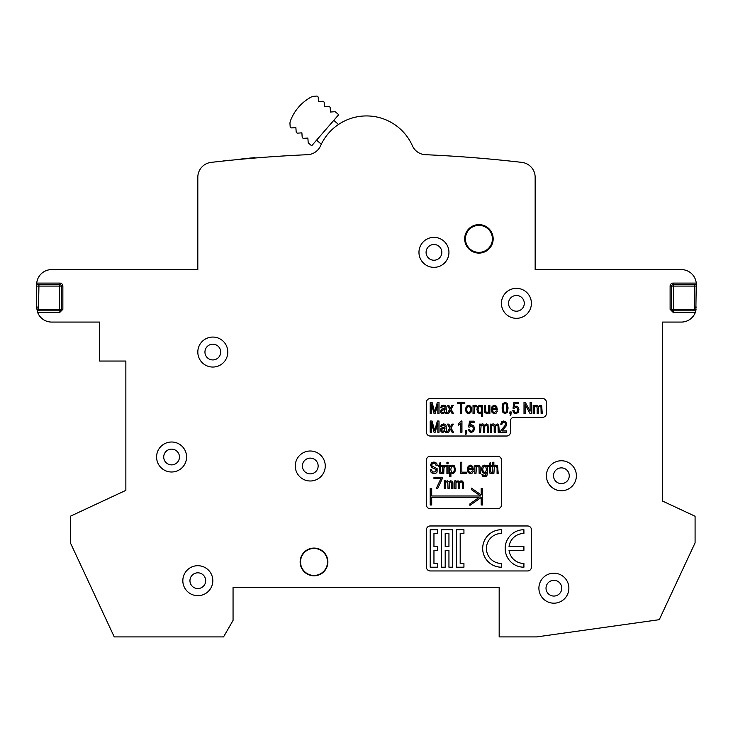 <?xml version="1.0" encoding="UTF-8"?>
<svg xmlns="http://www.w3.org/2000/svg" width="733" height="733" viewBox="0 0 733 733"><rect width="100%" height="100%" fill="white"/><g stroke="black" fill="none" stroke-linecap="round" stroke-linejoin="round"><path stroke-width="1.1" d="M99.624 361.048L99.624 322.071L99.624 361.048L125.856 361.048L125.856 490.359L70.386 516.224L70.386 542.832L114.256 636.913L223.538 636.913L233.057 620.42L233.057 587.435L499.173 587.435L499.173 636.913L536.648 636.913L659.26 619.687L695.086 542.851L695.086 516.243L695.086 542.851M37.603 312.322L37.126 310.829L57.311 310.829L39.115 310.829L38.757 309.326L36.806 309.124L36.65 307.081L37.603 312.331A14.99 14.99 0 0 0 51.667 322.071L99.624 322.071M37.136 310.829L59.868 310.829L59.474 309.326L61.361 309.326L61.361 286.09L59.474 286.09L59.868 284.587L36.659 284.587L36.65 307.081L36.65 284.688M36.943 284.587L36.723 283.094A14.99 14.99 0 0 1 51.649 269.597L125.856 269.597M320.568 145.794A14.99 14.99 0 0 1 307.521 154.7A1349.334 1349.334 0 0 0 211.086 162.387A14.99 14.99 0 0 0 197.818 177.276L197.818 269.597L51.649 269.597M320.578 145.794A50.229 50.229 0 0 1 412.404 145.794A14.99 14.99 0 0 0 425.452 154.7A1349.334 1349.334 0 0 1 521.887 162.387A14.99 14.99 0 0 1 535.154 177.276L535.154 269.597L681.351 269.597A14.99 14.99 0 0 1 696.249 283.094L696.332 284.596L673.114 284.596L673.499 286.09L671.611 286.09L671.611 309.335A1.503 1.503 0 0 0 673.114 310.829L695.855 310.829L695.379 312.331A14.99 14.99 0 0 1 681.333 322.071L662.595 322.071L662.586 501.088L695.086 516.243M37.603 312.331L59.859 312.322L62.864 309.326L62.864 286.09A2.996 2.996 0 0 0 59.868 283.094L36.723 283.094M695.379 312.331L673.105 312.331L670.109 309.335L670.109 286.09A2.996 2.996 0 0 1 673.114 283.094L696.249 283.094L695.855 310.829M527.659 525.973L430.207 525.973A3.747 3.747 0 0 0 426.459 529.721L426.459 567.205A3.747 3.747 0 0 0 430.207 570.952L527.659 570.952A3.747 3.747 0 0 0 531.407 567.205L531.407 529.721A3.747 3.747 0 0 0 527.659 525.973L478.933 525.973M448.944 252.354A14.99 14.99 0 0 0 433.954 237.364A14.99 14.99 0 0 0 418.964 252.354A14.99 14.99 0 0 0 433.954 267.353A14.99 14.99 0 0 0 448.944 252.354M325.26 466.005A14.99 14.99 0 0 0 310.27 451.006A14.99 14.99 0 0 0 295.271 466.005A14.99 14.99 0 0 0 310.261 480.995A14.99 14.99 0 0 0 325.26 466.005M531.407 303.334A14.99 14.99 0 0 0 516.417 288.344A14.99 14.99 0 0 0 501.418 303.334A14.99 14.99 0 0 0 516.417 318.324A14.99 14.99 0 0 0 531.407 303.334M576.385 475.744A14.99 14.99 0 0 0 561.386 460.755A14.99 14.99 0 0 0 546.397 475.744A14.99 14.99 0 0 0 561.386 490.744A14.99 14.99 0 0 0 576.385 475.744M568.881 588.196A14.99 14.99 0 0 0 553.891 573.197A14.99 14.99 0 0 0 538.902 588.187A14.99 14.99 0 0 0 553.891 603.186A14.99 14.99 0 0 0 568.881 588.196M212.817 580.692A14.99 14.99 0 0 0 197.818 565.702A14.99 14.99 0 0 0 182.829 580.692A14.99 14.99 0 0 0 197.818 595.682A14.99 14.99 0 0 0 212.817 580.692M186.576 457.007A14.99 14.99 0 0 0 171.586 442.008A14.99 14.99 0 0 0 156.587 457.007A14.99 14.99 0 0 0 171.586 471.997A14.99 14.99 0 0 0 186.576 457.007M227.807 352.06A14.99 14.99 0 0 0 212.817 337.061A14.99 14.99 0 0 0 197.818 352.06A14.99 14.99 0 0 0 212.817 367.05A14.99 14.99 0 0 0 227.807 352.06M327.88 561.954A13.872 13.872 0 0 0 314.017 548.082A13.872 13.872 0 0 0 300.145 561.954A13.872 13.872 0 0 0 314.008 575.817A13.872 13.872 0 0 0 327.88 561.954M493.172 238.866A14.239 14.239 0 0 0 478.933 224.619A14.239 14.239 0 0 0 464.685 238.866A14.239 14.239 0 0 0 478.933 253.105A14.239 14.239 0 0 0 493.172 238.866M430.207 436.016L506.668 436.016A3.747 3.747 0 0 0 510.415 432.268L510.415 421.026A3.747 3.747 0 0 1 514.163 417.279L542.649 417.279A3.747 3.747 0 0 0 546.397 413.531L546.397 402.28A3.747 3.747 0 0 0 542.649 398.532L430.207 398.532A3.747 3.747 0 0 0 426.459 402.28L426.459 432.268A3.747 3.747 0 0 0 430.207 436.016L468.433 436.016M430.207 508.729L497.67 508.729A3.747 3.747 0 0 0 501.418 504.973L501.418 460.003A3.747 3.747 0 0 0 497.67 456.256L430.207 456.256A3.747 3.747 0 0 0 426.459 460.003L426.459 504.982A3.747 3.747 0 0 0 430.207 508.729L463.934 508.729M607.116 269.597L624.003 269.597M561.762 269.597L594.747 269.597M683.88 511.02L662.586 501.088M668.927 504.038L683.88 511.011M670.594 595.37L662.201 613.384M81.592 510.993L100.229 502.307M125.856 361.048L125.856 449.476M696.323 286.09L696.323 284.596M670.109 309.335L673.499 309.335L673.114 312.331M696.35 286.09L694.463 286.09L694.078 284.596L673.114 284.596A1.503 1.503 0 0 0 671.611 286.09L670.109 286.09M696.203 309.124L694.27 309.335L693.885 310.829M62.864 286.09L61.361 286.09A1.503 1.503 0 0 0 59.868 284.587L38.95 284.587L38.565 307.081L36.65 307.081M59.868 312.322L59.868 310.829A1.503 1.503 0 0 0 61.361 309.326L62.864 309.326M531.407 567.205L531.407 548.458M430.207 570.952L478.933 570.952M426.459 529.721L426.459 548.458M523.912 529.721A18.737 18.737 0 0 0 505.165 548.458A18.737 18.737 0 0 1 523.912 529.721L523.912 533.468A14.99 14.99 0 0 0 509.032 546.589L523.912 546.589L523.912 550.336L509.032 550.336A14.99 14.99 0 0 0 523.912 563.457L523.912 567.205A18.737 18.737 0 0 1 505.165 548.458M430.207 567.205L430.207 529.721L437.702 529.721L437.702 533.468L433.954 533.468L433.954 546.589L437.702 546.589L437.702 550.336L433.954 550.336L433.954 563.457L437.702 563.457L437.702 567.205L430.207 567.205M441.449 567.205L441.449 529.721L452.692 529.721L452.692 567.205L448.944 567.205L448.944 550.336L445.197 550.336L445.197 567.205L441.449 567.205M445.197 533.468L445.197 546.589L448.944 546.589L448.944 533.468L445.197 533.468M456.439 529.721L463.934 529.721L463.934 533.468L460.187 533.468L460.187 563.457L463.934 563.457L463.934 567.205L456.439 567.205L456.439 529.721M486.428 548.458A14.99 14.99 0 0 0 501.418 563.457L501.418 567.205A18.737 18.737 0 0 1 482.68 548.458A18.737 18.737 0 0 1 501.418 529.721L501.418 533.468A14.99 14.99 0 0 0 486.428 548.458M426.084 252.363A7.871 7.871 0 0 1 433.954 244.492A7.871 7.871 0 0 1 441.825 252.363A7.871 7.871 0 0 1 433.954 260.233A7.871 7.871 0 0 1 426.084 252.363M302.39 465.996A7.871 7.871 0 0 1 310.27 458.125A7.871 7.871 0 0 1 318.14 465.996A7.871 7.871 0 0 1 310.27 473.866A7.871 7.871 0 0 1 302.39 465.996M508.546 303.334A7.871 7.871 0 0 1 516.417 295.463A7.871 7.871 0 0 1 524.287 303.334A7.871 7.871 0 0 1 516.417 311.204A7.871 7.871 0 0 1 508.546 303.334M553.516 475.744A7.871 7.871 0 0 1 561.386 467.874A7.871 7.871 0 0 1 569.257 475.744A7.871 7.871 0 0 1 561.386 483.615A7.871 7.871 0 0 1 553.516 475.744M546.021 588.187A7.871 7.871 0 0 1 553.891 580.316A7.871 7.871 0 0 1 561.762 588.187A7.871 7.871 0 0 1 553.891 596.057A7.871 7.871 0 0 1 546.021 588.187M189.948 580.692A7.871 7.871 0 0 1 197.818 572.821A7.871 7.871 0 0 1 205.689 580.692A7.871 7.871 0 0 1 197.818 588.562A7.871 7.871 0 0 1 189.948 580.692M163.716 457.007A7.871 7.871 0 0 1 171.586 449.137A7.871 7.871 0 0 1 179.457 457.007A7.871 7.871 0 0 1 171.586 464.878A7.871 7.871 0 0 1 163.716 457.007M204.947 352.06A7.871 7.871 0 0 1 212.817 344.189A7.871 7.871 0 0 1 220.688 352.06A7.871 7.871 0 0 1 212.817 359.93A7.871 7.871 0 0 1 204.947 352.06M300.521 561.954A13.496 13.496 0 0 1 314.017 548.458A13.496 13.496 0 0 1 327.504 561.954A13.496 13.496 0 0 1 314.017 575.442A13.496 13.496 0 0 1 300.521 561.954M478.933 225.37A13.496 13.496 0 0 1 492.42 238.866A13.496 13.496 0 0 1 478.933 252.363A13.496 13.496 0 0 1 465.437 238.866A13.496 13.496 0 0 1 478.933 225.37M510.415 432.268L510.415 426.643M514.163 417.279L528.411 417.279M426.459 402.28L426.459 417.279M542.649 398.532L486.446 398.532M546.397 413.531L546.397 407.905M444.775 406.824L445.078 407.997L444.775 406.824L443.483 406.329L442.301 406.668L441.724 407.887L440.615 407.704L441.578 405.798L443.648 405.193L445.298 405.596L446.049 406.568L446.571 413.531L445.389 413.531L445.16 412.523L442.705 413.714L441.046 413.082L440.423 411.387L441.513 409.289L445.078 408.052M445.068 408.345L443.044 408.831M497.423 409.435L492.429 409.811L493.062 411.882L494.445 412.578L496.214 410.901L497.377 411.085L496.323 413.055L494.436 413.714L492.136 412.642L491.257 409.527L492.145 406.311L494.39 405.202L496.553 406.293L497.414 409.811M496.992 407.035L496.553 406.293M537.417 405.56L538.114 406.623L540.184 405.202L541.687 405.853L542.255 413.531L541.128 413.531L540.991 407.154L539.946 406.384L538.746 406.971L538.288 408.794L538.288 413.531L537.161 413.531L537.161 408.235L536.84 406.806L535.988 406.384L534.769 407.017L534.32 413.531L533.193 413.531L533.193 405.386L534.201 405.386L534.201 406.522L535.063 405.541A2.126 2.126 0 0 1 536.226 405.202L537.207 405.431M444.775 425.561L445.078 426.734L444.775 425.561L443.483 425.076L442.301 425.406L441.724 426.633L440.615 426.45L441.568 424.535L443.648 423.94L445.298 424.334L446.049 425.314L446.571 432.268L445.389 432.268L445.16 431.261L442.705 432.452L441.046 431.829L440.716 428.878L441.513 428.026L445.068 427.092L443.044 427.577M483.725 424.306L484.421 425.369L486.492 423.94L487.995 424.59L488.563 432.268L487.436 432.268L487.298 425.891L486.254 425.131L485.054 425.708L484.595 427.531L484.595 432.268L483.468 432.268L483.468 426.973L483.157 425.552L482.305 425.131L481.077 425.754L480.628 432.268L479.501 432.268L479.501 424.123L480.518 424.123L480.518 425.268L481.37 424.288A2.126 2.126 0 0 1 482.534 423.94L483.523 424.169M494.454 424.306L495.151 425.369L497.221 423.94L498.733 424.59L499.292 432.268L498.165 432.268L498.037 425.891L496.983 425.131L495.783 425.708L495.325 427.531L495.325 432.268L494.198 432.268L494.198 426.973L493.886 425.552L493.034 425.131L491.806 425.754L491.357 432.268L490.23 432.268L490.23 424.123L491.247 424.123L491.247 425.268L492.1 424.288A2.126 2.126 0 0 1 493.263 423.94L494.253 424.169M430.207 413.531L430.207 402.28L432.039 402.28L434.66 411.909L437.363 402.28L439.012 402.28L439.012 413.531L437.839 413.531L437.839 404.121L435.145 413.531L434.046 413.531L431.38 403.965L431.38 413.531L430.207 413.531M445.068 409.435L442.228 410.242L441.623 411.35L441.99 412.285L444.079 412.322L445.068 409.435M447.24 413.531L449.677 409.298L447.432 405.386L448.843 405.386L450.328 408.208L451.968 405.386L453.315 405.386L451.006 409.206L453.489 413.531L452.105 413.531L450.374 410.315L448.614 413.531L447.24 413.531M460.526 413.531L460.526 403.608L457.493 403.608L457.493 402.28L464.795 402.28L464.795 403.608L461.744 403.608L461.744 413.531L460.526 413.531M465.446 409.454L466.325 406.274L468.57 405.193L470.806 406.274L471.704 409.371L470.815 412.633L468.57 413.714L466.335 412.642L465.446 409.454M466.6 409.454L467.178 411.809L468.607 412.578L469.972 411.799L470.54 409.454L469.972 407.108L468.543 406.329L467.168 407.108L466.6 409.454M473.032 413.531L473.032 405.386L474.059 405.386L474.059 406.613L475.506 405.202L476.661 405.642L476.276 406.925L475.46 406.623L474.379 407.585L474.159 413.531L473.032 413.531M481.572 416.646L481.572 412.661L479.858 413.714L477.788 412.578L476.917 409.381L477.65 406.394L479.739 405.202L481.682 406.467L481.682 405.386L482.699 405.386L482.699 416.646L481.572 416.646M478.072 409.435L478.631 411.799L479.95 412.578L481.16 411.836L481.691 409.6L481.132 407.108L479.813 406.284L478.585 407.053L478.072 409.435M488.856 413.531L488.856 412.331L486.739 413.714L484.641 412.212L484.458 405.386L485.585 405.386L485.704 411.589L486.959 412.523L488.288 411.854L488.737 405.386L489.873 405.386L489.873 413.531L488.856 413.531M492.494 408.675L496.223 408.675L495.765 407.099L494.381 406.329L493.08 406.971L492.494 408.675M502.078 407.979L502.838 403.7L505.092 402.234L507.172 403.416L508.088 407.979L507.328 412.267L505.074 413.724L502.911 412.432L502.078 407.979M503.232 407.979L503.754 411.653L505.101 412.587L506.402 411.644L506.934 407.979L506.402 404.304L505.037 403.37L503.745 404.323L503.232 407.979M509.893 413.531L509.893 411.955L511.176 411.955L510.91 414.951L510.131 415.748L510.525 413.531L509.893 413.531M512.825 410.581L514.007 410.462L514.63 412.065L515.766 412.587L517.15 411.845L517.736 409.82L517.168 407.951L515.757 407.282L514.09 408.382L513.018 408.217L513.915 402.426L518.497 402.426L518.497 403.746L514.813 403.746L514.319 406.778L516.059 406.064L518.075 407.053L518.937 409.72L518.075 412.542L515.785 413.724L513.76 412.89L512.825 410.581M524.013 413.531L524.013 402.28L525.259 402.28L530.106 411.131L530.106 402.28L531.278 402.28L531.278 413.531L530.023 413.531L525.185 404.68L525.185 413.531L524.013 413.531M430.207 432.268L430.207 421.026L432.039 421.026L434.66 430.647L437.363 421.026L439.012 421.026L439.012 432.268L437.839 432.268L437.839 422.868L435.145 432.268L434.046 432.268L431.38 422.703L431.38 432.268L430.207 432.268M445.068 428.182L442.228 428.979L441.623 430.088L441.981 431.031L444.079 431.059L445.068 428.182M447.24 432.268L449.668 428.045L447.432 424.123L448.843 424.123L450.328 426.945L451.968 424.123L453.315 424.123L451.006 427.953L453.489 432.268L452.105 432.268L450.374 429.052L448.614 432.268L447.24 432.268M461.946 432.268L460.81 432.268L460.81 423.472L458.546 425.131L458.546 423.802L461.213 420.98L461.946 420.98L461.946 432.268M465.492 432.268L465.492 430.692L466.784 430.692L466.509 433.698L465.73 434.495L466.133 432.268L465.492 432.268M468.424 429.327L469.615 429.199L470.238 430.802L471.374 431.325L472.758 430.583L473.344 428.567L472.776 426.688L471.365 426.029L469.688 427.119L468.625 426.954L469.523 421.173L474.104 421.173L474.104 422.492L470.421 422.492L469.917 425.516L471.667 424.801L473.683 425.791L474.535 428.457L473.674 431.288L471.383 432.461L469.358 431.627L468.424 429.327M506.604 430.94L506.604 432.268L500.502 432.268L500.987 430.463L504.936 425.662L505.431 424.059L504.918 422.657L503.69 422.116L502.389 422.703L501.885 424.38L500.721 424.233L501.629 421.796L503.727 420.98L505.852 421.933L506.585 424.095L506.008 426.157L502.078 430.94L506.604 430.94M426.459 460.003L426.459 482.488M497.67 456.256L463.943 456.256M501.418 504.982L501.418 482.488M473.454 469.404L468.46 469.771L469.093 471.841L470.485 472.538L472.254 470.87L473.417 471.044L472.364 473.014L470.476 473.674L468.176 472.602L467.297 469.486L468.176 466.27L470.43 465.162L472.583 466.252L473.454 469.771M473.032 466.994L472.583 466.252M497.579 465.84L495.902 465.162L497.579 465.84L498.202 473.491L497.075 473.491L497.075 468.332L496.699 466.811L495.664 466.353L494.409 466.939L493.886 473.491L492.759 473.491L492.759 462.248L493.886 462.248L493.886 466.28L494.784 465.446A2.327 2.327 0 0 1 495.902 465.162M431.7 495.984L480.536 495.984L471.438 489.617L471.438 488.114L481.178 494.94L481.178 488.49L482.68 488.49L482.68 504.982L481.178 504.982L481.178 497.487L469.935 505.358L469.935 503.855L479.034 497.487L431.7 497.487L431.7 504.982L430.207 504.982L430.207 488.49L431.7 488.49L431.7 495.984M430.207 469.871L431.352 469.752L432.699 472.034L435.759 471.814L436.144 469.56L431.728 467.498L430.555 465.143L431.444 462.917L433.817 462.047L435.613 462.459L436.813 463.623L437.271 465.409L436.098 465.51L435.439 463.888L433.854 463.357L432.278 463.824L431.728 465.024L432.131 466.087L437.115 468.634L437.088 472.061L435.86 473.271L433.991 473.683L431.251 472.657L430.207 469.871M441.568 472.254L441.715 473.472L439.928 473.371L439.424 472.721L439.296 466.417L438.462 466.417L438.462 465.345L439.296 465.345L439.296 463.329L440.423 462.496L440.423 465.345L441.568 465.345L441.568 466.417L440.423 466.417L440.515 472.034L441.568 472.254M442.631 473.491L442.631 465.345L443.648 465.345L443.648 466.582L445.105 465.162L446.26 465.602L445.875 466.884L445.059 466.591L443.969 467.544L443.758 473.491L442.631 473.491M446.919 463.833L446.919 462.248L448.046 462.248L448.046 463.833L446.919 463.833M446.919 473.491L446.919 465.345L448.046 465.345L448.046 473.491L446.919 473.491M449.778 476.615L449.778 465.345L450.822 465.345L450.822 466.408L452.737 465.162L454.167 465.629L455.578 469.349L454.707 472.556L452.664 473.674L450.905 472.648L450.905 476.615L449.778 476.615M450.804 469.468L451.336 471.795L452.609 472.538L453.874 471.768L454.423 469.377L453.892 467.013L452.6 466.243L451.363 467.077L450.804 469.468M460.608 473.491L460.608 462.248L461.827 462.248L461.827 472.162L466.371 472.162L466.371 473.491L460.608 473.491M468.534 468.634L472.263 468.634L471.805 467.058L470.421 466.298L469.12 466.93L468.534 468.634M474.856 473.491L474.856 465.345L475.873 465.345L475.873 466.5L476.771 465.501L478.979 465.373L480.133 466.811L480.28 473.491L479.153 473.491L478.988 467.223L477.76 466.353L476.459 466.967L475.983 473.491L474.856 473.491M481.792 474.169L484.421 475.662L485.603 475.305L486.309 472.437L484.467 473.491L482.479 472.483L481.572 469.358L481.966 467.058L483.01 465.62L484.467 465.162L486.41 466.316L486.41 465.345L487.454 465.345L487.143 475.066L486.144 476.331L484.467 476.798L482.47 476.102L481.792 474.169M482.726 469.276L483.258 471.621L484.559 472.354L485.86 471.64L486.4 469.331L485.842 467.049L484.504 466.298L483.258 467.049L482.726 469.276M491.696 472.254L491.852 473.472L490.056 473.371L489.552 472.721L489.424 466.417L488.599 466.417L488.599 465.345L489.424 465.345L489.424 463.329L490.551 462.496L490.551 465.345L491.696 465.345L491.696 466.417L490.551 466.417L490.551 471.182L490.652 472.034L491.696 472.254M442.384 478.438L437.702 488.49L436.3 488.49L440.982 478.438L433.954 478.438L433.954 477.247L442.384 477.247L442.384 478.438M445.435 488.49L444.262 488.49L444.262 480.839L445.435 480.839L445.435 481.554L447.542 480.839L448.944 481.792L450.355 480.839L451.995 481.077L452.93 482.745L452.93 488.49L451.757 488.49L451.757 482.745L450.822 481.792L449.182 482.745L449.182 488.49L448.01 488.49L447.771 482.268L446.608 481.792L445.435 482.506L445.435 488.49M455.972 488.49L454.799 488.49L454.799 480.839L455.972 480.839L455.972 481.554L458.079 480.839L459.49 481.792L460.892 480.839L462.532 481.077L463.467 482.745L463.467 488.49L462.303 488.49L462.303 482.745L461.359 481.792L459.719 482.745L459.719 488.49L458.546 488.49L458.317 482.268L457.145 481.792L455.972 482.506L455.972 488.49M254.992 157.613L250.035 158.136L255.038 158.016M236.539 159.547L250.686 158.026L236.539 159.547M223.712 160.875L229.823 160.206L223.712 160.875M311.672 145.794L338.701 114.705L335.705 112.103A1.521 1.521 0 0 0 334.605 111.737L330.501 112.021L330.216 107.934A1.521 1.521 0 0 0 328.586 106.523L324.499 106.807L324.215 102.721A1.521 1.521 0 0 0 322.593 101.31L318.507 101.603L318.223 97.498A1.521 1.521 0 0 0 316.601 96.087L314.072 96.261A7.495 7.495 0 0 0 311.177 97.068A2.281 2.281 0 0 0 311.085 97.113A44.979 44.979 0 0 0 290.415 120.899A2.281 2.281 0 0 0 290.378 121A7.495 7.495 0 0 0 289.984 123.969L290.158 126.497A1.521 1.521 0 0 0 291.789 127.908L295.885 127.624L296.159 131.711A1.521 1.521 0 0 0 297.79 133.122L301.886 132.838L302.161 136.924A1.521 1.521 0 0 0 303.792 138.335L307.878 138.051L308.162 142.147A1.521 1.521 0 0 0 308.685 143.192L311.672 145.794M333.79 120.349L338.499 124.445M316.583 140.15L321.292 144.245M673.499 286.09L673.499 309.335L694.27 309.335A13.047 12.598 90 0 0 694.463 307.081L694.463 286.09L673.499 286.09M673.114 283.094L673.114 284.596A1.503 1.503 0 0 0 671.611 286.09M696.35 307.081L694.463 307.081M38.565 307.081A13.047 12.598 -90 0 0 38.757 309.326L59.474 309.326L59.474 286.09L36.677 286.09M61.361 286.09A1.503 1.503 0 0 0 59.868 284.587L59.868 283.094M59.868 310.829A1.503 1.503 0 0 0 61.361 309.326"/></g></svg>
